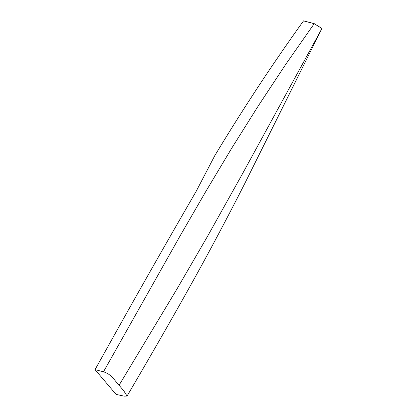 <?xml version="1.0" encoding="UTF-8"?>
<svg xmlns="http://www.w3.org/2000/svg" width="417" height="417" viewBox="0 0 417 417"><rect width="100%" height="100%" fill="white"/><g stroke="black" fill="none" stroke-linecap="round" stroke-linejoin="round"><path stroke-width="0.63" d="M303.623 20.871L314.309 23.696L321.95 28.554L314.293 23.68M119.085 385.23L123.818 390.891L127.06 396.056L124.146 396.15L116.041 394.373L95.045 369.624L105.59 350.754C135.416 297.144 165.617 243.987 196.198 191.273L214.828 155.567C243.095 108.722 272.655 63.832 303.503 20.897L314.183 23.717L286.015 63.952L258.597 105.397L231.894 147.905L205.878 191.356L180.352 235.443L103.489 371.797C112.189 374.529 114.769 381.06 119.085 385.23L177.308 288.408L207.718 235.986L242.225 174.243L321.934 28.512M321.877 28.356L314.183 23.722M95.045 369.624L103.489 371.797M314.277 23.675L303.592 20.85M127.06 396.056C157.626 343.957 182.828 299.771 202.667 263.497C217.309 236.611 231.32 209.996 244.701 183.652L321.95 28.554"/></g></svg>
